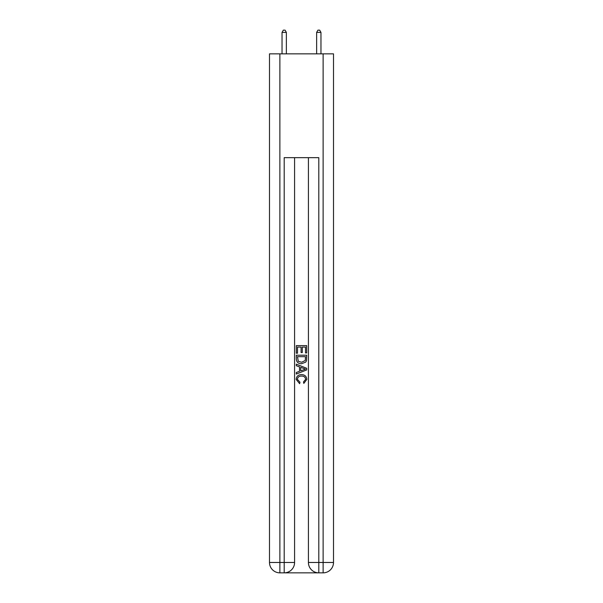 <?xml version="1.0" encoding="UTF-8"?>
<svg xmlns="http://www.w3.org/2000/svg" width="603" height="603" viewBox="0 0 603 603"><rect width="100%" height="100%" fill="white"/><g stroke="black" fill="none" stroke-linecap="round" stroke-linejoin="round"><path stroke-width="0.9" d="M284.978 572.85L318.022 572.85M279.875 53.848L279.875 562.471L269.496 562.471L269.496 53.848L333.504 53.848L333.504 562.471L323.125 562.471L323.125 53.848M318.799 572.85L318.799 562.471L308.419 562.471A10.379 10.379 0 0 0 318.799 572.85L323.125 572.85L323.125 562.471L318.799 562.471L318.799 157.654L284.201 157.654L284.201 562.471L279.875 562.471L279.875 572.85L284.201 572.85A10.379 10.379 0 0 0 294.581 562.471L284.201 562.471L284.201 572.85M294.581 157.654L294.581 562.471M308.419 562.471L308.419 157.654M323.125 572.85A10.379 10.379 0 0 0 333.504 562.471M269.496 562.471A10.379 10.379 0 0 0 279.875 572.85M296.307 353.207L296.307 345.625L306.693 345.625L306.693 352.943L305.495 352.943L305.495 347.087L302.299 347.087L302.299 352.544L301.101 352.544L301.101 347.087L297.505 347.087L297.505 353.207L296.307 353.207M296.307 358.921L296.307 355.205L306.693 355.205L306.543 360.586L305.796 362.094L301.553 363.722C298.236 363.737 296.488 362.132 296.307 358.921M297.505 356.667L298.244 361.257L301.575 362.26L305.276 360.488L305.495 356.667L297.505 356.667M296.307 365.719L296.307 364.159L306.693 368.282L306.693 369.933L296.307 374.056L296.307 372.503L299.503 371.32L299.503 366.895L296.307 365.719M303.573 368.403L300.701 367.34L300.701 370.883L305.495 369.111L303.573 368.403M297.377 379.31L299.977 382.219L299.631 383.681L296.179 379.445C296.457 376.257 298.259 374.651 301.575 374.629C304.764 374.704 306.512 376.295 306.821 379.415L303.806 383.418L303.49 381.948L305.623 379.347C305.322 377.101 303.972 376.016 301.583 376.099C299.156 375.971 297.754 377.041 297.377 379.31M286.365 53.848L286.365 32.396L282.038 32.396L282.038 53.848M282.038 32.396L283.335 30.15L285.068 30.15L286.365 32.396M320.962 53.848L320.962 32.396L316.635 32.396L316.635 53.848M316.635 32.396L317.932 30.15L319.665 30.15L320.962 32.396"/></g></svg>
